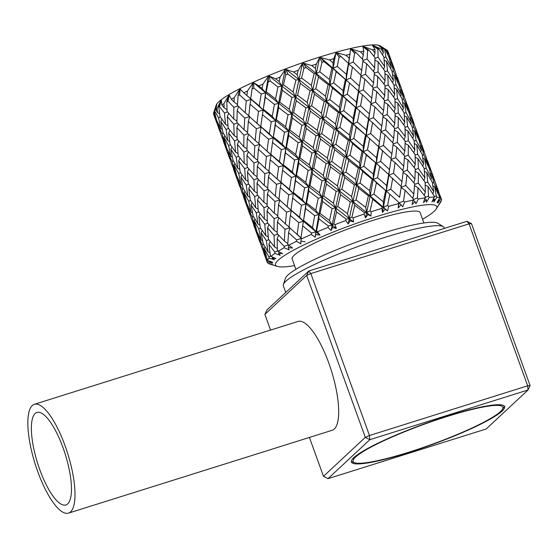 <?xml version="1.0" encoding="UTF-8"?>
<svg xmlns="http://www.w3.org/2000/svg" width="558" height="558" viewBox="0 0 558 558"><rect width="100%" height="100%" fill="white"/><g stroke="black" fill="none" stroke-linecap="round" stroke-linejoin="round"><path stroke-width="0.84" d="M63.075 447.837A48.476 14.529 -107.4 0 0 36.891 412.467A48.476 14.529 -107.4 0 0 39.758 469.578A48.476 14.529 -107.4 0 0 65.949 504.955A48.476 14.529 -107.4 0 0 63.075 447.837M37.7 471.496A57.028 17.096 -107.4 0 0 68.508 513.116A57.028 17.096 -107.4 0 0 65.133 445.919A57.028 17.096 -107.4 0 0 34.324 404.306A57.028 17.096 -107.4 0 0 37.7 471.496M68.508 513.116L332.184 430.281A57.028 17.096 -107.4 0 0 328.808 363.084A57.028 17.096 -107.4 0 0 298 321.471L34.324 404.306M355.537 457.1A79.641 10.776 -19.9 0 1 442.278 418.033A79.641 10.776 -19.9 0 1 502.409 409.377A79.641 10.776 -19.9 0 1 500.505 411.56A79.641 10.776 -19.9 0 1 426.668 446.254A79.641 10.776 -19.9 0 1 354.888 462.777A79.641 10.776 -19.9 0 1 355.537 457.1M504.223 405.98A81.475 11.027 -19.9 0 1 503.637 407.445L502.409 409.377M354.888 462.777L352.712 462.08A81.475 11.027 -19.9 0 1 351.324 461.327M215.716 116.894L214.879 116.483L213.519 113.33A92.67 12.541 -19.9 0 1 213.637 112.821L216.169 105.211A87.669 11.864 -19.9 0 1 319.657 57.062A87.669 11.864 -19.9 0 1 380.103 45.868L386.924 50.094A92.67 12.541 -19.9 0 1 387.196 50.283L388.131 53.582L387.712 54.524M213.637 112.821A92.67 12.541 -19.9 0 1 213.742 112.542L216.671 104.625L214.363 111.454A92.67 12.541 -19.9 0 1 214.691 111.014L216.797 104.451L215.827 109.752A92.67 12.541 -19.9 0 1 217.013 108.643L221.024 100.517L218.806 107.178A92.67 12.541 -19.9 0 1 219.573 106.599L221.317 100.294L221.847 104.988A92.67 12.541 -19.9 0 1 223.939 103.614L228.773 95.39L226.827 101.835A92.67 12.541 -19.9 0 1 227.999 101.144L229.226 95.125L231.319 99.247A92.67 12.541 -19.9 0 1 234.227 97.664L239.584 89.482L238.078 95.655A92.67 12.541 -19.9 0 1 239.598 94.881L240.17 89.189L243.825 92.788A92.67 12.541 -19.9 0 1 247.417 91.066L252.983 83.051L252.07 88.903A92.67 12.541 -19.9 0 1 253.876 88.087L253.681 82.73L258.814 85.89A92.67 12.541 -19.9 0 1 262.937 84.105L268.391 76.362L268.189 81.886A92.67 12.541 -19.9 0 1 270.198 81.056L269.165 76.041L275.638 78.852A92.67 12.541 -19.9 0 1 280.116 77.074L285.124 69.722L285.731 74.905A92.67 12.541 -19.9 0 1 287.858 74.102L285.94 69.415L293.557 71.982A92.67 12.541 -19.9 0 1 298.188 70.294L302.45 63.417L303.922 68.264A92.67 12.541 -19.9 0 1 306.077 67.518L303.287 63.131L311.789 65.579A92.67 12.541 -19.9 0 1 316.372 64.058L319.622 57.725L321.98 62.259A92.67 12.541 -19.9 0 1 323.026 61.931A92.67 12.541 -19.9 0 1 324.065 61.603L320.431 57.474L329.541 59.922A92.67 12.541 -19.9 0 1 333.879 58.639L335.888 52.891L339.111 57.139A92.67 12.541 -19.9 0 1 341.036 56.609L336.627 52.682L346.03 55.27A92.67 12.541 -19.9 0 1 349.929 54.265L350.529 49.125L354.56 53.143A92.67 12.541 -19.9 0 1 356.241 52.752L351.177 48.971L360.545 51.81A92.67 12.541 -19.9 0 1 363.837 51.141L362.909 46.593L367.659 50.436A92.67 12.541 -19.9 0 1 369.019 50.213L363.432 46.509L372.437 49.704A92.67 12.541 -19.9 0 1 374.983 49.397L372.486 45.407L377.829 49.146A92.67 12.541 -19.9 0 1 378.819 49.09L372.87 45.386L381.205 49.034A92.67 12.541 -19.9 0 1 382.879 49.104L378.847 45.623L384.636 49.313A92.67 12.541 -19.9 0 1 385.201 49.432L379.063 45.665L386.45 49.843A92.67 12.541 -19.9 0 1 386.924 50.094M387.308 50.659L387.768 50.945A92.67 12.541 -19.9 0 1 387.873 51.169L394.164 68.557L390.126 58.241L389.393 58.45M294.554 265.587A85.758 11.606 -19.9 0 1 277.452 266.431A85.758 11.606 -19.9 0 1 376.776 216.546A85.758 11.606 -19.9 0 1 436.223 208.957A85.758 11.606 -19.9 0 1 422.539 219.252M441.092 200.706L441.218 201.173A92.67 12.541 -19.9 0 1 440.862 201.794L436.223 208.957M441.218 201.173L438.274 205.686L441.566 199.945A92.67 12.541 -19.9 0 0 441.469 199.227A92.67 12.541 -19.9 0 0 440.953 198.481L437.877 203.175L439.174 200.176L437.005 202.666L439.802 197.804L439.537 196.723L434.654 186.756L432.875 185.912M434.654 186.756L436.251 196.039L436.907 197.197A92.67 12.541 -19.9 0 1 439.802 197.804M436.907 197.197L433.873 202.01L434.487 199.206L431.906 201.933L434.291 197.1L434.18 195.956L428.063 186.498L425.231 185.068M428.063 186.498L428.453 196.29L429.248 197.386A92.67 12.541 -19.9 0 1 434.291 197.1M429.248 197.386L426.452 202.247L426.326 199.673L423.473 202.61L425.315 196.667L418.075 187.704L414.51 185.661M418.075 187.704L417.398 197.992L418.319 199.032A92.67 12.541 -19.9 0 1 425.294 197.867M418.319 199.032L415.926 203.872L415.04 201.564L412.062 204.653L413.332 198.815L405.136 190.327L400.937 187.404L405.771 185.479L413.813 194.017L414.65 183.673L406.921 174.975L403.106 172.575M405.136 190.327L403.567 201.082L404.592 202.066A92.67 12.541 -19.9 0 1 413.192 200.071M404.592 202.066L402.757 206.809L401.118 204.786L398.182 207.981L398.747 202.31L386.345 191.143L386.652 185.556L388.689 174.528L376.273 163.32L376.58 157.719L378.631 146.733L366.208 135.524L366.515 129.916L368.552 118.91L356.15 107.743L356.457 102.128L358.487 91.087L346.093 79.947L346.399 74.34L348.422 63.291L341.036 56.609M389.805 194.254L387.566 205.414L388.668 206.355A92.67 12.541 -19.9 0 1 398.517 203.621M388.668 206.355L387.524 210.938L385.18 209.208L382.439 212.445L381.916 208.357L382.209 207.004L372.758 199.311L370.114 195.956L369.605 190.606L372.151 179.216L362.693 171.501L360.043 168.132L359.533 162.776L362.086 151.42L352.628 143.713L349.978 140.337L349.468 134.973L352.014 123.604L342.57 115.924L339.92 112.556L339.41 107.185L341.942 95.781L332.505 88.122L329.862 84.76L329.346 79.396L331.884 67.985L324.065 61.603M372.758 199.311L370.094 210.805L371.237 211.712A92.67 12.541 -19.9 0 1 376.622 209.989A92.67 12.541 -19.9 0 1 381.916 208.357M295.9 269.312L292.148 258.947A68.055 9.207 -19.9 0 1 372.514 220.515A68.055 9.207 -19.9 0 1 420.139 212.612L423.892 222.977M285.752 292.462L283.345 285.829A85.486 11.572 -19.9 0 1 283.387 284.51L285.459 278.275A81.391 11.014 -19.9 0 1 381.533 233.572A81.391 11.014 -19.9 0 1 437.653 223.179L443.233 226.646A85.486 11.572 -19.9 0 1 444.112 227.636L444.384 228.396M283.387 284.51A85.486 11.572 -19.9 0 1 384.295 237.562A85.486 11.572 -19.9 0 1 443.233 226.646M447.614 416.059A81.475 11.027 160.1 0 0 351.407 462.059A81.475 11.027 160.1 0 0 408.421 452.601A81.475 11.027 160.1 0 0 504.627 406.594A81.475 11.027 160.1 0 0 447.614 416.059M486.213 428.969L528.028 389.986L369.821 439.69L328.013 478.666L486.213 428.969M309.411 437.43L323.494 476.33L365.302 437.353L306.684 275.415L264.876 314.398L266.947 309.99L308.762 271.007L466.962 221.303L469.055 223.87L471.482 223.646L530.1 385.578L527.673 385.801L469.055 223.87L310.855 273.566L369.473 435.505L527.673 385.801L528.028 389.986L530.1 385.578M264.876 314.398L270.553 330.092M220.117 131.876L213.595 114.251A92.67 12.541 -19.9 0 1 213.575 114.188L213.707 113.79M321.98 62.259L319.769 71.787L329.346 79.396M319.769 71.787L316.309 73.572L319.622 57.725M339.111 57.139L337.241 66.395L333.091 68.299L329.862 84.76L316.309 73.572L315.368 68.348L316.372 64.058M311.789 65.579L315.368 68.348M354.56 53.143L353.242 62.057L348.59 64.003L346.093 79.947L333.091 68.299L336.16 71.55L333.691 82.905L329.862 84.76L328.146 84.642L318.527 77.088L316.309 73.572L303.287 63.131M318.527 77.088L315.765 88.743L312.703 90.438L316.309 73.572L314.112 73.663L306.077 67.518M303.922 68.264L301.592 78.008L311.322 85.36L314.112 73.663M301.592 78.008L298.962 79.592L302.45 63.417M333.691 82.905L343.065 90.612L343.156 96.095L329.862 84.76L326.367 101.368L298.962 79.592L297.149 74.667L298.188 70.294M293.557 71.982L297.149 74.667M332.505 88.122L329.834 99.582L326.367 101.368L324.17 101.458L314.482 94.086L312.703 90.438L310.039 90.731L300.316 83.407L298.962 79.592L285.94 69.415M300.316 83.407L297.533 95.265L295.363 96.729L298.962 79.592L295.873 80.08L287.858 74.102M285.731 74.905L283.506 84.774L293.117 91.972L295.873 80.08M283.506 84.774L281.825 86.092L285.124 69.722M311.322 85.36L312.703 90.438L309.027 107.387L281.825 86.092L279.146 81.496L280.116 77.074M275.638 78.852L279.146 81.496M314.482 94.086L311.657 105.797L309.027 107.387L305.93 107.875L296.277 100.698L295.363 96.729L291.876 97.413L282.313 90.236L281.825 86.092L269.165 76.041M282.313 90.236L279.788 102.198L278.609 103.363L281.825 86.092L277.975 86.964L270.198 81.056M268.189 81.886L266.292 91.798L275.512 98.94L277.975 86.964M266.292 91.798L265.636 92.788L268.391 76.362M293.117 91.972L295.363 96.729L291.89 113.888L265.636 92.788L262.141 88.534L262.937 84.105M258.814 85.89L262.141 88.534M296.277 100.698L293.571 112.57L291.89 113.888L288.033 114.76L278.672 107.666L278.609 103.363L274.438 104.416L265.308 97.273L265.636 92.788L253.681 82.73M265.308 97.273L263.167 110.052L265.636 92.788L261.2 94.002L253.876 88.087M252.07 88.903L250.709 98.766L259.296 105.964L261.2 94.002M250.709 98.766L246.88 95.467L247.417 91.066M243.825 92.788L246.88 95.467M275.512 98.94L278.609 103.363L275.701 120.584L272.206 116.336L263.299 109.235L263.167 110.052L244.439 93.332M278.672 107.666L276.356 119.586L275.701 120.584L263.167 110.052L258.5 111.419L250.047 104.207L251.107 99.394L246.273 100.893L239.598 94.881M238.078 95.655L237.443 105.385L245.157 112.737L246.273 100.893M237.485 104.555L234.025 101.995L234.227 97.664M231.319 99.247L234.025 101.995M237.987 105.915L233.851 107.338L227.999 101.144M226.827 101.835L227.064 111.349L233.732 118.959L233.851 107.338M227.001 109.598L224.149 107.84L223.939 103.614M221.847 104.988L224.149 107.84M227.531 111.9L224.476 113.051L219.573 106.599M218.806 107.178L220.026 116.413L225.509 124.357L224.476 113.051M219.65 113.797L217.669 112.744L217.013 108.643M215.827 109.752L217.669 112.744M220.424 117.013L218.562 117.78L214.691 111.014M214.363 111.454L216.644 120.354L220.842 128.703L218.562 117.78M214.879 116.483L213.742 112.542M216.978 121.051L216.364 121.323L213.575 114.188M219.594 130.816L216.364 121.323M387.768 50.945L390.126 58.241M386.45 49.843L388.131 53.582M384.636 49.313L385.927 57.021L391.249 66.841L389.212 57.704L385.201 49.432M385.927 57.021L383.925 57.655M382.481 54.747L383.353 52.592L382.879 49.104M381.205 49.034L383.353 52.592M377.829 49.146L378.129 57.265L384.65 66.583L383.855 56.937L378.819 49.09M378.129 57.265L374.976 58.367M373.944 56.309L375.018 53.073L374.983 49.397M372.437 49.704L375.018 53.073M367.659 50.436L367.073 58.974L374.669 67.79L374.99 57.648L369.019 50.213M367.073 58.974L362.923 60.557M362.477 59.239L363.837 51.141M360.545 51.81L363.488 54.998M353.242 62.057L361.73 70.42L363.007 59.797L356.241 52.752M352.44 67.03L350.515 78.008L359.345 86.099L361.04 75.316L352.44 67.03L348.59 64.003L350.047 53.561M348.422 63.291L349.929 54.265M346.03 55.27L349.28 58.29M337.318 53.317L336.627 52.682M337.241 66.395L346.399 74.34M329.541 59.922L333 62.81L333.091 68.299L335.888 52.891M333 62.81L333.879 58.639M331.884 67.985L333.091 68.299L320.431 57.474M350.515 78.008L346.093 79.947L339.92 112.556L326.367 101.368L322.761 118.233L309.027 107.387L305.428 124.525L291.89 113.888L288.667 131.158L275.701 120.584L271.258 121.797L262.448 114.69L263.167 110.052L259.296 105.964M248.826 115.743L245.157 112.737M236.92 121.093L233.732 118.959M227.957 125.752L225.509 124.357M222.293 129.435L220.842 128.703M395.789 73.335L394.164 68.557M390.572 68.411L391.249 66.841M383.653 69.29L384.65 66.583M373.588 71.536L374.669 67.79M360.866 75.135L361.73 70.42M250.047 104.207L248.791 116.064L256.945 123.269L258.5 111.419M262.448 114.69L260.774 126.561L261.172 127.189L256.331 128.689L248.317 121.463L249.712 116.496L244.753 118.122L237.192 110.742L238.594 106.508M237.192 110.742L236.906 122.397L244.09 129.805L244.753 118.122M237.408 122.934L233.795 124.232L227.308 116.58L228.675 113.239M227.308 116.58L228.145 127.942L234.214 135.643L233.795 124.232M228.578 128.514L226.109 129.484L220.835 121.484L221.875 119.175M220.835 121.484L222.914 132.462L227.734 140.546L226.109 129.484M223.277 133.111L222.035 133.641L218.045 125.222L218.52 124.204M218.045 125.222L221.421 135.768L224.944 144.285L222.035 133.641M391.298 62.329L393.536 71.382L398.196 81.391L395.538 72.561L391.298 62.329L390.181 61.805M393.536 71.382L392.155 71.794M386.513 61.331L387.503 70.887L393.418 80.394L392.03 71.068L386.513 61.331L384.169 60.187M387.503 70.887L384.908 71.759M378.178 61.812L378.024 71.87L385.083 80.875L384.88 71.04L378.178 61.812L374.948 60.076M378.024 71.87L374.348 73.217M366.655 63.738L365.511 74.277L373.553 82.8L374.397 72.477L366.655 63.738L362.84 61.338M365.511 74.277L360.684 76.209L364.883 79.138L363.307 89.852L358.655 91.798L359.345 86.099M347.871 81.58L336.16 71.55M343.065 90.612L345.395 79.431M315.765 88.743L325.433 96.15L328.146 84.642M349.559 83.065L347.306 94.19L343.156 96.095L346.225 99.338L343.749 110.7L339.92 112.556L338.211 112.437L328.592 104.876L326.367 101.368L325.433 96.15M297.533 95.265L307.214 102.47L310.039 90.731M328.592 104.876L325.823 116.538L322.761 118.233L320.104 118.519L310.374 111.195L307.214 102.47M279.788 102.198L289.211 109.298L291.876 97.413M310.374 111.195L307.591 123.06L305.428 124.525L301.934 125.208L292.371 118.024L291.89 113.888L289.211 109.298M272.206 116.336L274.438 104.416M292.371 118.024L289.846 129.993L288.667 131.158L284.503 132.204L275.366 125.062L273.225 137.847L256.945 123.269M343.749 110.7L353.137 118.442L353.228 123.918L339.92 112.556L336.439 129.191L322.761 118.233L319.099 135.21L305.428 124.525L301.955 141.711L288.667 131.158L285.773 148.407L282.285 144.166L273.357 137.031L273.225 137.847L268.565 139.214L260.105 131.995L261.172 127.189L254.385 121.037M247.55 132.351L244.09 129.805M237.066 137.394L234.214 135.643M229.715 141.599L227.734 140.546M225.788 144.696L224.944 144.285M397.777 82.326L398.196 81.391M392.546 82.549L393.418 80.394M384.002 84.112L385.083 80.875M372.542 87.034L373.553 82.8M360.224 80.68L358.487 91.087M362.498 94.818L360.573 105.804L369.417 113.93L371.105 103.111L362.498 94.818L358.655 91.798L356.15 107.743L343.156 96.095L341.942 95.781M248.317 121.463L247.508 133.174L255.215 140.525L256.331 128.689M248.052 133.711L243.909 135.134L236.892 127.684L238.315 123.89M236.892 127.684L237.122 139.144L243.79 146.747L243.909 135.134M237.589 139.695L234.541 140.846L228.661 133.083L229.903 130.237M228.661 133.083L230.091 144.208L235.567 152.146L234.541 140.846M230.489 144.808L228.627 145.575L224.002 137.428L224.797 135.727M224.002 137.428L226.708 148.142L230.907 156.491L228.627 145.575M227.036 148.84L226.429 149.119L223.221 140.288M397.317 77.283L404.222 96.346L396.968 77.116M400.184 86.037L399.451 86.239M394.408 75.567L395.985 84.816L401.307 94.63L399.27 85.5L394.408 75.567L392.63 74.723M395.985 84.816L393.99 85.451M387.81 75.309L388.187 85.06L394.715 94.372L393.913 84.732L387.81 75.309L384.978 73.879M388.187 85.06L385.041 86.162M377.829 76.516L377.131 86.769L384.727 95.578L385.048 85.444L377.829 76.516L374.265 74.472M377.131 86.769L372.981 88.352M363.307 89.852L371.788 98.208L373.065 87.592L364.883 79.138M329.834 99.582L339.41 107.185M311.657 105.797L321.387 113.148L324.17 101.458M342.57 115.924L339.913 127.405L336.439 129.191L334.235 129.282L324.547 121.888L322.761 118.233L321.387 113.148M293.571 112.57L303.175 119.761L305.93 107.875M324.547 121.888L321.736 133.62L319.099 135.21L316.002 135.699L306.342 128.5L305.428 124.525L303.175 119.761M276.356 119.586L285.577 126.729L288.033 114.76M306.342 128.5L303.643 140.386L301.955 141.711L298.105 142.583L288.737 135.468L288.667 131.158L285.577 126.729M260.774 126.561L269.354 133.753L271.258 121.797M275.366 125.062L275.701 120.584L273.253 137.61M288.737 135.468L286.435 147.41L285.773 148.407L273.225 137.847L269.354 133.753M258.884 143.539L255.215 140.525M246.978 148.881L243.79 146.747M238.015 153.548L235.567 152.146M232.351 157.223L230.907 156.491M230.175 159.665L226.429 149.119M400.637 96.199L401.307 94.63M393.711 97.085L394.715 94.372M383.646 99.331L384.727 95.578M370.924 102.93L371.788 98.208M347.306 94.19L356.457 102.128M260.105 131.995L258.856 143.859L267.017 151.099L268.565 139.214M360.573 105.804L356.15 107.743L349.978 140.337L336.439 129.191L332.819 146.015L319.099 135.21L315.486 152.313L301.955 141.711L298.725 158.946L285.773 148.407L281.323 149.621L272.52 142.492L270.853 154.385L271.244 155.012L266.396 156.512L258.382 149.265L259.77 144.292L254.818 145.917L247.25 138.53L248.659 134.297M247.25 138.53L246.964 150.193L254.169 157.635L254.818 145.917M247.466 150.73L243.86 152.027L237.373 144.369L238.733 141.028M237.373 144.369L238.21 155.738L244.285 163.48L243.86 152.027M238.636 156.31L236.174 157.272L230.893 149.272L231.933 146.963M230.893 149.272L232.972 160.258L237.813 168.376L236.174 157.272M233.335 160.899L232.093 161.436L228.103 153.011L228.578 151.992M228.103 153.011L231.479 163.564L235.016 172.122L232.093 161.436M404.111 96.583L405.854 101.131M401.355 90.117L403.594 99.178L408.275 109.222L405.596 100.356L401.355 90.117L400.239 89.594M403.594 99.178L402.22 99.589M396.578 89.12L397.561 98.682L403.49 108.231L402.095 98.864L396.578 89.12L394.227 87.983M397.561 98.682L394.973 99.547M388.242 89.601L388.082 99.666L395.155 108.705L394.945 98.836L388.242 89.601L385.006 87.864M388.082 99.666L384.413 101.012M376.713 91.526L375.569 102.072L383.632 110.637L384.462 100.273L376.713 91.526L372.897 89.134M375.569 102.072L370.742 104.004L374.948 106.948L373.379 117.675L368.726 119.621L369.417 113.93M357.887 109.34L346.225 99.338M353.137 118.442L355.46 107.227M325.823 116.538L335.504 123.981L338.211 112.437M359.624 110.875L357.378 122.014L353.228 123.918L356.29 127.147L353.807 138.482L349.978 140.337L348.269 140.225L338.657 132.685L336.439 129.191L335.504 123.981M307.591 123.06L317.293 130.307L320.104 118.519M338.657 132.685L335.881 144.32L332.819 146.015L330.162 146.308L320.438 139.005L317.293 130.307M289.846 129.993L299.283 137.135L301.934 125.208M320.438 139.005L317.648 150.848L315.486 152.313L311.992 152.99L302.436 145.833L301.955 141.711L299.283 137.135M282.285 144.166L284.503 132.204M302.436 145.833L299.904 157.781L298.725 158.946L294.561 159.993L285.431 152.871L285.773 148.407L283.283 165.628L267.017 151.099M285.431 152.871L283.283 165.628L278.623 166.995L270.17 159.804L271.244 155.012L264.548 148.951M257.629 160.181L254.169 157.635M247.138 165.224L244.285 163.48M239.794 169.43L237.813 168.376M235.86 172.527L235.016 172.122M405.917 101.117L407.221 105.009M407.849 110.156L408.275 109.222M402.625 110.379L403.49 108.231M394.081 111.942L395.155 108.705M382.614 114.864L383.632 110.637M370.275 108.664L368.552 118.91M372.57 122.627L370.631 133.592L379.482 141.739L381.163 130.893L372.57 122.627L368.726 119.621L366.208 135.524L353.228 123.918L352.014 123.604M272.52 142.492L273.225 137.847M258.382 149.265L257.58 160.997L265.28 168.314L266.396 156.512M258.131 161.527L253.981 162.957L246.957 155.487L248.373 151.685M246.957 155.487L247.201 166.968L253.848 174.535L253.981 162.957M247.668 167.519L244.606 168.669L238.726 160.885L239.961 158.04M238.726 160.885L240.163 172.031L245.625 179.934L244.606 168.669M240.561 172.631L238.698 173.398L234.067 165.231L234.855 163.529M234.067 165.231L236.78 175.965L240.965 184.279L238.698 173.398M240.233 187.453L233.286 168.091M407.389 105.085L414.28 124.134L407.04 104.925M404.473 103.369L406.064 112.639L411.365 122.418L409.342 113.323L404.473 103.369L402.695 102.526M406.064 112.639L404.055 113.274M397.875 103.111L398.266 112.883L404.773 122.16L403.985 112.556L397.875 103.111L395.043 101.675M398.266 112.883L395.106 113.992M387.894 104.318L387.21 114.592L394.785 123.367L395.12 113.267L387.894 104.318L384.329 102.267M387.21 114.592L383.123 116.155M373.379 117.675L381.846 125.989L383.137 115.415L374.948 106.948M339.913 127.405L349.468 134.973M321.736 133.62L331.445 140.937L334.235 129.282M353.807 138.482L363.202 146.252L363.3 151.741L349.978 140.337L346.511 157.014L332.819 146.015L331.445 140.937M303.643 140.386L313.233 147.549L316.002 135.699M352.628 143.713L349.978 155.229L346.511 157.014L344.314 157.105L334.605 149.677L332.819 146.015L329.171 163.034L315.486 152.313L313.233 147.549M286.435 147.41L295.635 154.517L298.105 142.583M334.605 149.677L331.801 161.443L329.171 163.034L326.074 163.522L316.4 156.289L315.486 152.313L312.027 169.534L298.725 158.946L295.635 154.517M270.853 154.385L279.412 161.541L281.323 149.621M316.4 156.289L313.715 168.209L312.027 169.534L308.176 170.406L298.795 163.257L298.725 158.946L295.845 176.23L292.35 171.976L283.415 164.819L283.283 165.628L279.412 161.541M268.942 171.32L265.28 168.314M257.036 176.67L253.848 174.535M248.073 181.329L245.625 179.934M242.409 185.012L240.965 184.279M410.695 123.981L411.365 122.418M403.769 124.866L404.773 122.16M393.704 127.112L394.785 123.367M380.981 130.712L381.846 125.989M357.378 122.014L366.515 129.916M270.17 159.804L268.914 171.648L277.089 178.909L278.623 166.995M298.795 163.257L296.5 175.233L295.845 176.23L291.402 177.444L282.578 170.281L280.918 182.208L281.316 182.836L276.475 184.335L268.44 177.053L269.828 172.08L264.876 173.698L257.315 166.333L258.731 162.113M257.315 166.333L257.022 177.974L264.234 185.444L264.876 173.698M257.524 178.511L253.918 179.809L247.438 172.178L248.805 168.844M247.438 172.178L248.268 183.519L254.35 191.289L253.918 179.809M248.694 184.091L246.231 185.061L240.958 177.081L242.005 174.78M240.958 177.081L243.03 188.046L247.878 196.186L246.231 185.061M243.393 188.688L242.151 189.218L238.168 180.82L238.65 179.802M238.168 180.82L241.537 191.352L245.088 199.931L242.151 189.218M414.169 124.371L415.912 128.919M411.42 117.919L413.652 126.959L418.34 137.031L415.654 128.138L411.42 117.919L410.304 117.403M413.652 126.959L412.278 127.37M406.642 116.929L407.619 126.471L413.555 136.04L412.153 126.645L406.642 116.929L404.292 115.792M407.619 126.471L405.031 127.336M398.307 117.41L398.14 127.454L405.22 136.515L405.003 126.617L398.307 117.41L395.071 115.68M398.14 127.454L394.471 128.793M386.778 119.335L385.627 129.861L393.697 138.44L394.52 128.054L386.778 119.335L382.962 116.95M385.627 129.861L380.8 131.793L385.006 134.736L383.451 145.499L378.798 147.445L379.482 141.739M370.631 133.592L366.208 135.524L356.29 127.147M363.202 146.252L365.518 135.008M335.881 144.32L345.569 151.79L348.269 140.225M367.938 137.115L366.208 135.524L360.043 168.132L346.511 157.014L345.569 151.79M317.648 150.848L327.358 158.109L330.162 146.308M369.682 138.656L367.45 149.837L363.3 151.741L366.362 154.978L363.872 166.277L360.043 168.132L358.327 168.021L348.729 160.516L346.511 157.014L342.884 173.81L329.171 163.034L327.358 158.109M299.904 157.781L309.355 164.938L311.992 152.99M348.729 160.516L345.946 172.115L342.884 173.81L340.22 174.103L330.517 166.835L329.171 163.034L325.544 180.101L312.027 169.534L309.355 164.938M292.35 171.976L294.561 159.993M330.517 166.835L327.713 178.644L325.544 180.101L322.057 180.792L312.508 173.664L312.027 169.534L308.79 186.742L283.283 165.628L282.578 170.281M312.508 173.664L309.969 185.577L308.79 186.742L304.619 187.788L295.51 180.701L295.845 176.23L293.348 193.424L277.089 178.909M295.51 180.701L293.348 193.424L288.681 194.791L280.242 187.634L281.316 182.836L274.689 176.816M267.694 187.997L264.234 185.444M257.203 193.04L254.35 191.289M249.858 197.246L247.878 196.186M245.925 200.336L245.088 199.931M415.975 128.898L417.279 132.797M417.914 137.966L418.34 137.031M412.69 138.196L413.555 136.04M404.145 139.751L405.22 136.515M392.686 142.681L393.697 138.44M380.319 136.529L378.631 146.733M382.642 150.458L380.695 161.388L389.54 169.527L391.228 158.688L378.798 147.445L376.273 163.32L363.3 151.741L362.086 151.42M268.44 177.053L267.645 188.82L275.345 196.116L276.475 184.335M268.196 189.357L264.053 190.78L257.015 183.275L258.431 179.474M257.015 183.275L257.266 194.791L263.913 202.338L264.053 190.78M257.733 195.342L254.685 196.486L248.791 188.674L250.019 185.828M248.791 188.674L250.235 199.855L255.69 207.736L254.685 196.486M250.633 200.455L248.77 201.222L244.125 193.019L244.913 191.317M244.125 193.019L246.852 203.789L251.03 212.082L248.77 201.222M247.18 204.486L246.573 204.765L243.344 195.879M417.447 132.874L424.345 151.936L417.098 132.706M420.327 141.683L419.595 141.885M414.531 131.158L416.129 140.463L421.43 150.221L419.414 141.139L414.531 131.158L412.753 130.314M416.129 140.463L414.134 141.097M407.933 130.9L408.33 140.707L414.838 149.963L414.057 140.379L407.933 130.9L405.108 129.463M408.33 140.707L405.178 141.809M397.952 132.107L397.275 142.409L404.85 151.169L405.192 141.09L397.952 132.107L394.387 130.056M397.275 142.409L393.125 143.999M383.451 145.499L391.911 153.799L393.209 143.239L385.006 134.736M349.978 155.229L359.533 162.776M331.801 161.443L341.51 168.739L344.314 157.105M363.872 166.277L373.267 174.04L373.358 179.536L360.043 168.132L356.576 184.81L342.884 173.81L341.51 168.739M313.715 168.209L323.298 175.352L326.074 163.522M362.693 171.501L360.036 183.024L356.576 184.81L354.379 184.893L344.67 177.465L342.884 173.81L339.229 190.829L325.544 180.101L323.298 175.352M296.5 175.233L305.7 182.32L308.176 170.406M344.67 177.465L341.859 189.239L339.229 190.829L336.139 191.317L326.458 184.077L325.544 180.101L322.092 197.33L308.79 186.742L305.7 182.32M280.918 182.208L289.476 189.343L291.402 177.444M326.458 184.077L323.773 196.004L322.092 197.33L318.241 198.195L308.853 191.045L308.79 186.742L305.903 204.026L302.408 199.764L293.48 192.608L293.348 193.424L289.476 189.343M279.007 199.122L275.345 196.116M267.101 204.465L263.913 202.338M258.138 209.131L255.69 207.736M252.474 212.814L251.03 212.082M250.298 215.255L246.573 204.765M420.753 151.783L421.43 150.221M413.834 152.669L414.838 149.963M403.769 154.915L404.85 151.169M391.046 158.514L391.911 153.799M367.45 149.837L376.58 157.719M280.242 187.634L278.972 199.443L287.147 206.697L288.681 194.791M308.853 191.045L306.558 203.028L305.903 204.026L301.466 205.239L292.636 198.069L290.976 210.003L291.374 210.631L286.54 212.131L278.498 204.842L279.893 199.869L274.934 201.494L267.394 194.17L268.803 189.943M267.394 194.17L267.087 205.769L274.292 213.233L274.934 201.494M267.589 206.307L263.976 207.604L257.51 200.008L258.877 196.674M257.51 200.008L258.326 211.315L264.415 219.078L263.976 207.604M258.759 211.887L256.289 212.856L251.037 204.912L252.076 202.61M251.037 204.912L253.095 215.841L257.935 223.974L256.289 212.856M253.458 216.483L252.216 217.013L248.24 208.65L248.722 207.632M248.24 208.65L251.602 219.141L255.145 227.713L252.216 217.013M421.499 145.757L423.717 154.754L428.398 164.819L425.719 155.933L421.499 145.757L420.383 145.233M423.717 154.754L422.336 155.166M416.714 144.759L417.684 154.266L423.62 163.822L422.211 154.44L416.714 144.759L414.371 143.622M417.684 154.266L415.089 155.131M408.379 145.24L408.205 155.243L415.285 164.303L415.061 154.413L408.379 145.24L405.143 143.511M408.205 155.243L404.529 156.589M396.857 147.166L395.692 157.656L403.755 166.228L404.578 155.849L396.857 147.166L393.041 144.773M395.692 157.656L390.865 159.581L395.071 162.518L393.509 173.294L388.856 175.24L389.54 169.527M380.695 161.388L376.273 163.32L366.362 154.978M373.267 174.04L375.576 162.803M345.946 172.115L355.634 179.578L358.327 168.021M378.024 164.931L376.273 163.32L370.114 195.956L356.576 184.81L355.634 179.578M327.713 178.644L337.416 185.898L340.22 174.103M379.74 166.444L377.508 177.632L373.358 179.536L376.427 182.78L373.944 194.1L370.114 195.956L368.392 195.844L358.794 188.318L356.576 184.81L352.956 201.633L339.229 190.829L337.416 185.898M309.969 185.577L319.413 192.726L322.057 180.792M358.794 188.318L356.025 199.938L352.956 201.633L350.284 201.926L340.582 194.644L339.229 190.829L335.616 207.925L322.092 197.33L319.413 192.726M302.408 199.764L304.619 187.788M340.582 194.644L337.792 206.46L335.616 207.925L332.122 208.615L322.573 201.473L322.092 197.33L318.862 214.565L293.348 193.424L292.636 198.069M322.573 201.473L320.041 213.393L318.862 214.565L314.691 215.611L305.575 208.504L305.903 204.026L303.419 221.247L287.147 206.697M305.575 208.504L303.419 221.247L298.746 222.614L290.306 215.437L291.374 210.631L284.754 204.605M277.751 215.786L274.292 213.233M267.261 220.829L264.415 219.078M259.916 225.034L257.935 223.974M255.983 228.124L255.145 227.713M427.979 165.754L428.398 164.819M422.748 165.984L423.62 163.822M414.21 167.546L415.285 164.303M402.743 170.469L403.755 166.228M390.384 164.303L388.689 174.528M392.706 178.267L390.774 189.211L399.598 197.309L401.293 186.511L388.856 175.24L386.345 191.143L373.358 179.536L372.151 179.216M278.498 204.842L277.71 216.616L285.417 223.946L286.54 212.131M278.254 217.153L274.118 218.569L267.073 211.064L268.496 207.262M267.073 211.064L267.331 222.586L273.985 230.168L274.118 218.569M267.798 223.137L264.743 224.281L258.849 216.462L260.084 213.616M258.849 216.462L260.293 227.65L265.761 235.574L264.743 224.281M260.691 228.25L258.828 229.017L254.19 220.808L254.978 219.106M254.19 220.808L256.91 231.584L261.102 239.912L258.828 229.017M257.245 232.281L256.631 232.56L253.409 223.667M427.505 160.662L434.417 179.767L427.156 160.495M430.392 169.479L429.66 169.681M424.589 158.946L426.193 168.258L431.508 178.051L429.479 168.934L424.589 158.946L422.811 158.102M426.193 168.258L424.192 168.886M417.991 158.688L418.395 168.502L424.91 177.793L424.122 168.174L417.991 158.688L415.166 157.251M418.395 168.502L415.243 169.604M408.01 159.895L407.34 170.204L414.929 179.006L415.257 168.886L408.01 159.895L404.445 157.844M407.34 170.204L403.19 171.794M393.509 173.294L401.983 181.629L403.274 171.034L395.071 162.518M360.036 183.024L369.605 190.606M341.859 189.239L351.582 196.569L354.379 184.893M373.944 194.1L383.325 201.829L383.416 207.318L370.114 195.956L366.634 212.591L352.956 201.633L351.582 196.569M323.773 196.004L333.377 203.182L336.139 191.317M370.094 210.805L366.634 212.591L364.437 212.682L354.735 205.274L352.956 201.633L349.287 218.61L335.616 207.925L333.377 203.182M306.558 203.028L315.772 210.15L318.241 198.195M354.735 205.274L351.917 217.027L349.287 218.61L346.197 219.099L336.523 211.887L335.616 207.925L332.149 225.111L318.862 214.565L315.772 210.15M290.976 210.003L299.548 217.174L301.466 205.239M336.523 211.887L333.83 223.793L332.149 225.111L328.299 225.983L318.925 218.855L318.862 214.565L315.961 231.807L312.466 227.552L303.552 220.431L303.419 221.247L299.548 217.174M289.079 226.946L285.417 223.946M277.173 232.295L273.985 230.168M268.21 236.962L265.761 235.574M262.553 240.644L261.102 239.912M260.377 243.093L256.631 232.56M437.409 188.395L434.417 179.767M430.832 179.62L431.508 178.051M423.906 180.499L424.91 177.793M413.841 182.745L414.929 179.006M401.118 186.337L401.983 181.629M377.508 177.632L386.652 185.556M290.306 215.437L289.051 227.259L297.205 234.486L298.746 222.614M318.925 218.855L316.616 230.817L315.961 231.807L311.524 233.021L302.701 225.878L301.034 237.785L301.432 238.412L296.598 239.912L288.57 232.651L289.965 227.692L285.005 229.317L277.459 221.972L278.861 217.739M277.459 221.972L277.159 233.593L284.35 241.014L285.005 229.317M277.668 234.13L274.048 235.427L267.575 227.817L268.942 224.476M267.575 227.817L268.405 239.138L274.473 246.859L274.048 235.427M268.837 239.71L266.361 240.679L261.102 232.714L262.141 230.412M261.102 232.714L263.167 243.658L267.993 251.763L266.361 240.679M263.529 244.306L262.288 244.836L258.305 236.459L258.786 235.434M258.305 236.459L261.674 246.964L265.203 255.501L262.288 244.836M431.564 173.559L433.789 182.578L438.455 192.608L435.784 183.756L431.564 173.559L430.448 173.036M433.789 182.578L432.408 182.989M426.779 172.568L427.756 182.089L433.678 191.61L432.283 182.264L426.779 172.568L424.436 171.425M427.756 182.089L425.161 182.954M418.444 173.043L418.277 183.066L425.342 192.091L425.133 182.236L418.444 173.043L415.208 171.313M418.277 183.066L414.601 184.412M406.921 174.975L405.771 185.479M390.774 189.211L386.345 191.143L376.427 182.78M383.325 201.829L385.648 190.627M356.025 199.938L365.692 207.367L368.392 195.844M371.237 211.712L370.889 216.072L366.634 212.591L365.692 207.367M337.792 206.46L347.474 213.686L350.284 201.926M351.917 217.027L353.075 217.899L353.584 221.993L349.287 218.61L347.474 213.686M320.041 213.393L329.471 220.515L332.122 208.615M333.83 223.793L334.967 224.651L336.362 228.438L332.149 225.111L329.471 220.515M312.466 227.552L314.691 215.611M316.616 230.817L319.978 235.12L303.419 221.247L302.701 225.878M301.034 237.785L297.205 234.486M305.149 241.76L300.846 241.196L301.432 238.412L294.764 232.351M287.809 243.574L284.35 241.014M277.326 248.617L274.473 246.859M269.974 252.816L267.993 251.763M266.04 255.913L265.203 255.501M438.037 193.542L438.455 192.608M432.806 193.766L433.678 191.61M424.268 195.328L425.342 192.091M412.801 198.257L413.813 194.017M400.456 192.008L399.598 197.309M388.159 192.803L386.345 191.143L383.416 207.318L382.209 207.004M288.57 232.651L287.768 244.404L292.518 248.059L288.256 247.592L289.107 249.914L284.141 247.745A92.67 12.541 160.1 0 0 278.163 251.281L282.634 253.737L278.582 253.311L280.179 255.348L274.906 253.423A92.67 12.541 160.1 0 0 270.986 256.387L275.938 258.556L272.234 258.11L274.55 259.854L269.137 258.11A92.67 12.541 160.1 0 0 267.449 260.37L272.723 262.302L269.5 261.772L272.457 263.23L267.094 261.597A92.67 12.541 160.1 0 0 267.198 262.316A92.67 12.541 160.1 0 0 267.707 263.062L273.12 264.813L268.865 263.746A92.67 12.541 160.1 0 0 269.298 263.892L277.452 266.431M288.312 244.934L284.175 246.357L277.138 238.873L278.568 235.078M277.138 238.873L277.389 250.368L278.163 251.281M277.849 250.919L274.801 252.07L268.914 244.271L270.156 241.426M268.914 244.271L270.351 255.431L270.986 256.387M270.749 256.038L268.886 256.799L264.255 248.617L265.043 246.915M264.255 248.617L267.449 260.37M267.303 260.07L266.689 260.342L263.474 251.477M441.469 199.227L437.221 188.304M437.57 188.471L440.45 197.26L439.718 197.469M436.251 196.039L434.25 196.674M428.453 196.29L425.301 197.393M417.398 197.992L413.248 199.576M403.567 201.082L398.914 203.021L398.747 202.31M387.566 205.414L383.416 207.318L382.439 212.445M370.889 216.072L367.91 214.635L366.634 212.591L365.518 217.85L364.102 214.07A92.67 12.541 160.1 0 0 353.075 217.899M364.102 214.07L364.437 212.682M353.584 221.993L350.068 220.829L349.287 218.61L348.157 223.967L345.869 220.515A92.67 12.541 160.1 0 0 334.967 224.651M345.869 220.515L346.197 219.099M336.362 228.438L332.442 227.511L332.149 225.111L331.117 230.517L327.999 227.406A92.67 12.541 160.1 0 0 317.704 231.668M327.999 227.406L328.299 225.983M319.978 235.12L315.786 234.402L315.961 231.807L315.137 237.22L311.28 234.444A92.67 12.541 160.1 0 0 302.045 238.643M311.28 234.444L311.524 233.021M300.846 241.196L300.929 243.776L296.444 241.328A92.67 12.541 160.1 0 0 288.667 245.283M296.444 241.328L296.598 239.912M284.141 247.745L284.175 246.357M274.906 253.423L274.801 252.07M269.137 258.11L268.886 256.799M267.094 261.597L266.689 260.342M268.865 263.746L268.698 263.383M440.45 197.26L440.953 198.481M401.118 204.786L398.914 203.021L398.182 207.981M387.524 210.938L383.416 207.318L385.18 209.208M367.91 214.635L365.518 217.85M350.068 220.829L348.157 223.967M332.442 227.511L331.117 230.517M315.786 234.402L315.137 237.22M288.256 247.592L288.939 245.471M278.582 253.311L279.167 251.825M272.234 258.11L272.667 257.119M269.5 261.772L269.751 261.214M439.174 200.176L438.595 199.897M434.487 199.206L433.496 198.704M426.326 199.673L424.896 198.885M415.04 201.564L413.129 200.336M471.482 223.646L466.962 221.303M323.494 476.33L328.013 478.666M308.762 271.007L306.684 275.415L310.855 273.566L308.762 271.007M369.821 439.69L369.473 435.505L365.302 437.353L369.821 439.69M263.25 109.389L263.195 109.828M223.409 141.348L229.652 158.598M233.474 169.158L239.71 186.386M283.373 164.938L283.311 165.398M243.532 196.946L249.775 214.195M293.431 192.768L293.375 193.201M253.59 224.734L259.854 242.026M303.496 220.647L303.447 221.045M263.655 252.537L267.198 262.316"/></g></svg>
